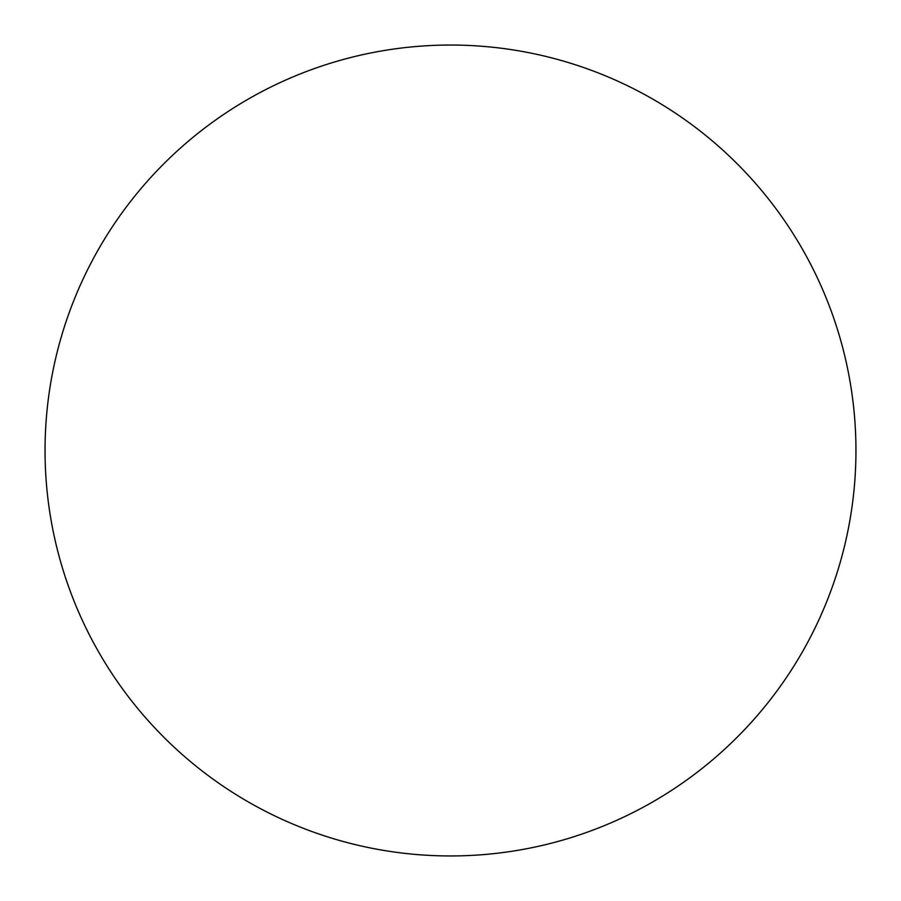 <?xml version="1.0" encoding="UTF-8"?>
<svg xmlns="http://www.w3.org/2000/svg" width="901" height="901" viewBox="0 0 901 901"><rect width="100%" height="100%" fill="white"/><g stroke="black" fill="none" stroke-linecap="round" stroke-linejoin="round"><path stroke-width="1.35" d="M450.5 855.95A405.45 405.45 0 0 1 45.05 450.5A405.45 405.45 0 0 1 450.5 45.05A405.45 405.45 0 0 1 855.95 450.5A405.45 405.45 0 0 1 450.5 855.95"/></g></svg>
